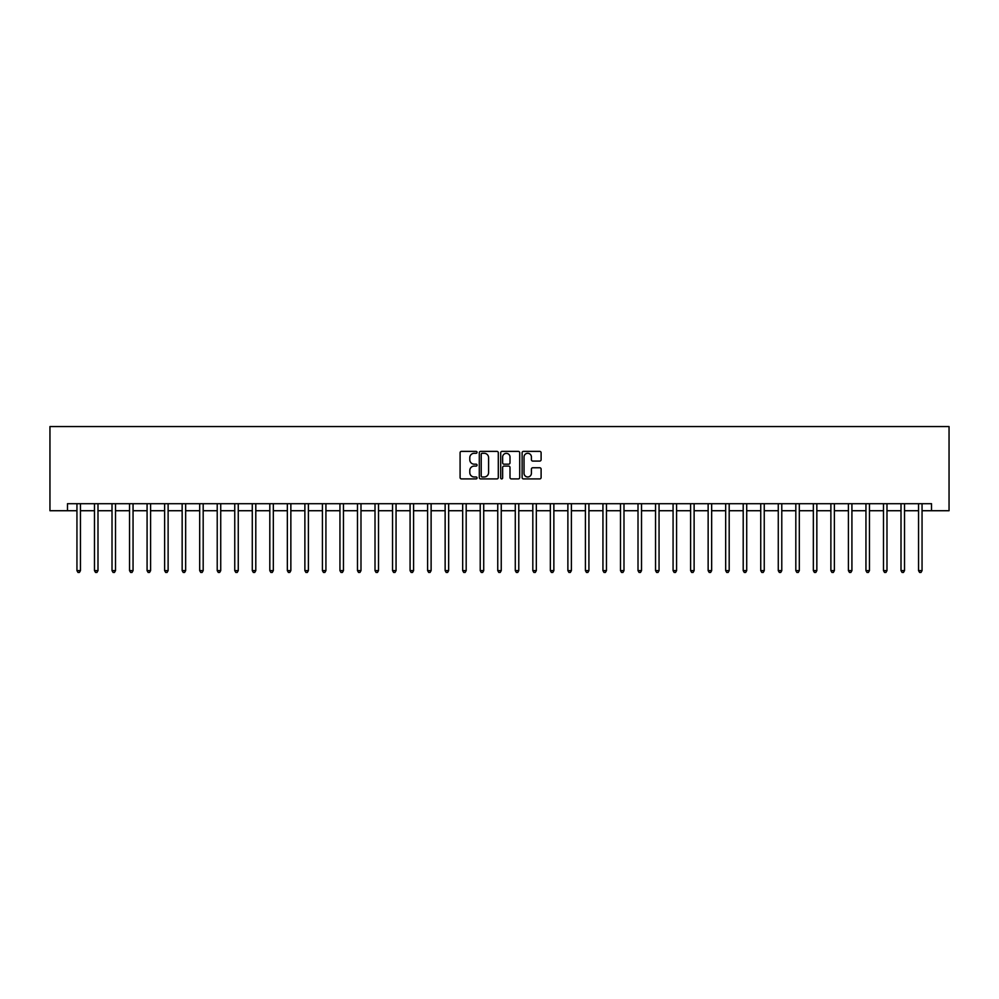 <?xml version="1.0" encoding="UTF-8"?>
<svg xmlns="http://www.w3.org/2000/svg" width="999" height="999" viewBox="0 0 999 999"><rect width="100%" height="100%" fill="white"/><g stroke="black" fill="none" stroke-linecap="round" stroke-linejoin="round"><path stroke-width="1.5" d="M477.06 452.335A0.962 0.962 0 0 0 476.098 451.373L461.463 451.373A1.374 1.374 0 0 0 460.089 452.747L460.089 477.522A1.374 1.374 0 0 0 461.463 478.908L476.098 478.908A0.962 0.962 0 0 0 477.06 477.934A0.962 0.962 0 0 0 476.098 476.973L474.2 476.973A4.408 4.408 0 0 1 469.792 472.564L469.792 470.504A4.408 4.408 0 0 1 474.2 466.096L476.098 466.096A0.962 0.962 0 0 0 477.06 465.134A0.962 0.962 0 0 0 476.098 464.173L474.2 464.173A4.408 4.408 0 0 1 469.792 459.765L469.792 457.704A4.408 4.408 0 0 1 474.2 453.296L476.098 453.296A0.962 0.962 0 0 0 477.06 452.335M539.735 461.076A1.374 1.374 0 0 0 541.108 459.702L541.108 452.747A1.374 1.374 0 0 0 539.735 451.373L523.488 451.373A1.374 1.374 0 0 0 522.115 452.747L522.115 477.522A1.374 1.374 0 0 0 523.488 478.908L539.735 478.908A1.374 1.374 0 0 0 541.108 477.522L541.108 469.13A1.374 1.374 0 0 0 539.735 467.757L532.779 467.757A1.374 1.374 0 0 0 531.406 469.13L531.406 473.289A3.684 3.684 0 0 1 527.722 476.973A3.684 3.684 0 0 1 524.038 473.289L524.038 456.98A3.684 3.684 0 0 1 527.722 453.296A3.684 3.684 0 0 1 531.406 456.98L531.406 459.702A1.374 1.374 0 0 0 532.779 461.076L539.735 461.076M67.482 510.726L67.482 503.708L931.518 503.708L931.518 510.726L949.05 510.726L949.05 426.561L49.95 426.561L49.95 510.726L76.948 510.726M498.301 452.747A1.374 1.374 0 0 0 496.915 451.373L480.669 451.373A1.374 1.374 0 0 0 479.295 452.747L479.295 477.522A1.374 1.374 0 0 0 480.669 478.908L496.915 478.908A1.374 1.374 0 0 0 498.301 477.522L498.301 452.747M502.085 451.373L518.331 451.373A1.374 1.374 0 0 1 519.705 452.747L519.705 477.522A1.374 1.374 0 0 1 518.331 478.908L511.376 478.908A1.374 1.374 0 0 1 510.002 477.522L510.002 467.47A1.374 1.374 0 0 0 508.616 466.096L504.008 466.096A1.374 1.374 0 0 0 502.634 467.47L502.634 477.934A0.962 0.962 0 0 1 501.673 478.908A0.962 0.962 0 0 1 500.699 477.934L500.699 452.747A1.374 1.374 0 0 1 502.085 451.373M80.457 510.726L94.48 510.726M97.989 510.726L112.013 510.726M115.522 510.726L129.545 510.726M133.054 510.726L147.078 510.726M150.587 510.726L164.623 510.726M168.119 510.726L182.155 510.726M185.652 510.726L199.688 510.726M203.184 510.726L217.22 510.726M220.729 510.726L234.753 510.726M238.262 510.726L252.285 510.726M255.794 510.726L269.817 510.726M273.326 510.726L287.35 510.726M290.859 510.726L304.882 510.726M308.391 510.726L322.415 510.726M325.924 510.726L339.947 510.726M343.456 510.726L357.48 510.726M360.989 510.726L375.012 510.726M378.521 510.726L392.545 510.726M396.054 510.726L410.077 510.726M413.586 510.726L427.609 510.726M431.118 510.726L445.142 510.726M448.651 510.726L462.674 510.726M466.183 510.726L480.219 510.726M483.716 510.726L497.752 510.726M501.248 510.726L515.284 510.726M518.781 510.726L532.817 510.726M536.326 510.726L550.349 510.726M553.858 510.726L567.882 510.726M571.391 510.726L585.414 510.726M588.923 510.726L602.946 510.726M606.455 510.726L620.479 510.726M623.988 510.726L638.011 510.726M641.52 510.726L655.544 510.726M659.053 510.726L673.076 510.726M676.585 510.726L690.609 510.726M694.118 510.726L708.141 510.726M711.65 510.726L725.674 510.726M729.183 510.726L743.206 510.726M746.715 510.726L760.739 510.726M764.247 510.726L778.271 510.726M781.78 510.726L795.816 510.726M799.312 510.726L813.348 510.726M816.845 510.726L830.881 510.726M834.377 510.726L848.413 510.726M851.922 510.726L865.946 510.726M869.455 510.726L883.478 510.726M886.987 510.726L901.011 510.726M904.52 510.726L918.543 510.726M922.052 510.726L931.518 510.726M482.192 453.296A0.962 0.962 0 0 0 481.218 454.258L481.218 476.011A0.962 0.962 0 0 0 482.192 476.973L484.178 476.973A4.408 4.408 0 0 0 488.586 472.564L488.586 457.704A4.408 4.408 0 0 0 484.178 453.296L482.192 453.296M510.002 457.043A3.684 3.684 0 0 0 506.318 453.359A3.684 3.684 0 0 0 502.634 457.043L502.634 462.799A1.374 1.374 0 0 0 504.008 464.173L508.616 464.173A1.374 1.374 0 0 0 510.002 462.799L510.002 457.043M80.632 503.708L80.557 503.883A1.399 1.399 0 0 0 80.457 504.408L80.457 570.616L76.948 570.616L76.948 504.408A1.399 1.399 0 0 0 76.848 503.883L76.773 503.708M80.457 570.616L79.408 572.439L77.997 572.439L76.948 570.616M98.164 503.708L98.089 503.883A1.399 1.399 0 0 0 97.989 504.408L97.989 570.616L94.48 570.616L94.48 504.408A1.399 1.399 0 0 0 94.381 503.883L94.306 503.708M97.989 570.616L96.94 572.439L95.542 572.439L94.48 570.616M115.697 503.708L115.622 503.883A1.399 1.399 0 0 0 115.522 504.408L115.522 570.616L112.013 570.616L112.013 504.408A1.399 1.399 0 0 0 111.913 503.883L111.851 503.708M115.522 570.616L114.473 572.439L113.074 572.439L112.013 570.616M133.229 503.708L133.154 503.883A1.399 1.399 0 0 0 133.054 504.408L133.054 570.616L129.545 570.616L129.545 504.408A1.399 1.399 0 0 0 129.445 503.883L129.383 503.708M133.054 570.616L132.005 572.439L130.607 572.439L129.545 570.616M150.762 503.708L150.687 503.883A1.399 1.399 0 0 0 150.587 504.408L150.587 570.616L147.078 570.616L147.078 504.408A1.399 1.399 0 0 0 146.978 503.883L146.915 503.708M150.587 570.616L149.538 572.439L148.139 572.439L147.078 570.616M168.294 503.708L168.219 503.883A1.399 1.399 0 0 0 168.119 504.408L168.119 570.616L164.623 570.616L164.623 504.408A1.399 1.399 0 0 0 164.51 503.883L164.448 503.708M168.119 570.616L167.07 572.439L165.672 572.439L164.623 570.616M185.826 503.708L185.764 503.883A1.399 1.399 0 0 0 185.652 504.408L185.652 570.616L182.155 570.616L182.155 504.408A1.399 1.399 0 0 0 182.043 503.883L181.98 503.708M185.652 570.616L184.603 572.439L183.204 572.439L182.155 570.616M203.359 503.708L203.297 503.883A1.399 1.399 0 0 0 203.184 504.408L203.184 570.616L199.688 570.616L199.688 504.408A1.399 1.399 0 0 0 199.588 503.883L199.513 503.708M203.184 570.616L202.135 572.439L200.737 572.439L199.688 570.616M220.891 503.708L220.829 503.883A1.399 1.399 0 0 0 220.729 504.408L220.729 570.616L217.22 570.616L217.22 504.408A1.399 1.399 0 0 0 217.12 503.883L217.045 503.708M220.729 570.616L219.668 572.439L218.269 572.439L217.22 570.616M238.424 503.708L238.361 503.883A1.399 1.399 0 0 0 238.262 504.408L238.262 570.616L234.753 570.616L234.753 504.408A1.399 1.399 0 0 0 234.653 503.883L234.578 503.708M238.262 570.616L237.2 572.439L235.801 572.439L234.753 570.616M255.956 503.708L255.894 503.883A1.399 1.399 0 0 0 255.794 504.408L255.794 570.616L252.285 570.616L252.285 504.408A1.399 1.399 0 0 0 252.185 503.883L252.11 503.708M255.794 570.616L254.733 572.439L253.334 572.439L252.285 570.616M273.501 503.708L273.426 503.883A1.399 1.399 0 0 0 273.326 504.408L273.326 570.616L269.817 570.616L269.817 504.408A1.399 1.399 0 0 0 269.718 503.883L269.643 503.708M273.326 570.616L272.265 572.439L270.866 572.439L269.817 570.616M291.034 503.708L290.959 503.883A1.399 1.399 0 0 0 290.859 504.408L290.859 570.616L287.35 570.616L287.35 504.408A1.399 1.399 0 0 0 287.25 503.883L287.175 503.708M290.859 570.616L289.797 572.439L288.399 572.439L287.35 570.616M308.566 503.708L308.491 503.883A1.399 1.399 0 0 0 308.391 504.408L308.391 570.616L304.882 570.616L304.882 504.408A1.399 1.399 0 0 0 304.782 503.883L304.707 503.708M308.391 570.616L307.342 572.439L305.931 572.439L304.882 570.616M326.099 503.708L326.024 503.883A1.399 1.399 0 0 0 325.924 504.408L325.924 570.616L322.415 570.616L322.415 504.408A1.399 1.399 0 0 0 322.315 503.883L322.24 503.708M325.924 570.616L324.875 572.439L323.464 572.439L322.415 570.616M343.631 503.708L343.556 503.883A1.399 1.399 0 0 0 343.456 504.408L343.456 570.616L339.947 570.616L339.947 504.408A1.399 1.399 0 0 0 339.847 503.883L339.772 503.708M343.456 570.616L342.407 572.439L340.996 572.439L339.947 570.616M361.163 503.708L361.089 503.883A1.399 1.399 0 0 0 360.989 504.408L360.989 570.616L357.48 570.616L357.48 504.408A1.399 1.399 0 0 0 357.38 503.883L357.305 503.708M360.989 570.616L359.94 572.439L358.529 572.439L357.48 570.616M378.696 503.708L378.621 503.883A1.399 1.399 0 0 0 378.521 504.408L378.521 570.616L375.012 570.616L375.012 504.408A1.399 1.399 0 0 0 374.912 503.883L374.837 503.708M378.521 570.616L377.472 572.439L376.061 572.439L375.012 570.616M396.228 503.708L396.153 503.883A1.399 1.399 0 0 0 396.054 504.408L396.054 570.616L392.545 570.616L392.545 504.408A1.399 1.399 0 0 0 392.445 503.883L392.37 503.708M396.054 570.616L395.005 572.439L393.606 572.439L392.545 570.616M413.761 503.708L413.686 503.883A1.399 1.399 0 0 0 413.586 504.408L413.586 570.616L410.077 570.616L410.077 504.408A1.399 1.399 0 0 0 409.977 503.883L409.902 503.708M413.586 570.616L412.537 572.439L411.138 572.439L410.077 570.616M431.293 503.708L431.218 503.883A1.399 1.399 0 0 0 431.118 504.408L431.118 570.616L427.609 570.616L427.609 504.408A1.399 1.399 0 0 0 427.51 503.883L427.447 503.708M431.118 570.616L430.07 572.439L428.671 572.439L427.609 570.616M448.826 503.708L448.751 503.883A1.399 1.399 0 0 0 448.651 504.408L448.651 570.616L445.142 570.616L445.142 504.408A1.399 1.399 0 0 0 445.042 503.883L444.98 503.708M448.651 570.616L447.602 572.439L446.203 572.439L445.142 570.616M466.358 503.708L466.283 503.883A1.399 1.399 0 0 0 466.183 504.408L466.183 570.616L462.674 570.616L462.674 504.408A1.399 1.399 0 0 0 462.574 503.883L462.512 503.708M466.183 570.616L465.134 572.439L463.736 572.439L462.674 570.616M483.891 503.708L483.816 503.883A1.399 1.399 0 0 0 483.716 504.408L483.716 570.616L480.219 570.616L480.219 504.408A1.399 1.399 0 0 0 480.107 503.883L480.044 503.708M483.716 570.616L482.667 572.439L481.268 572.439L480.219 570.616M501.423 503.708L501.361 503.883A1.399 1.399 0 0 0 501.248 504.408L501.248 570.616L497.752 570.616L497.752 504.408A1.399 1.399 0 0 0 497.639 503.883L497.577 503.708M501.248 570.616L500.199 572.439L498.801 572.439L497.752 570.616M518.956 503.708L518.893 503.883A1.399 1.399 0 0 0 518.781 504.408L518.781 570.616L515.284 570.616L515.284 504.408A1.399 1.399 0 0 0 515.184 503.883L515.109 503.708M518.781 570.616L517.732 572.439L516.333 572.439L515.284 570.616M536.488 503.708L536.426 503.883A1.399 1.399 0 0 0 536.326 504.408L536.326 570.616L532.817 570.616L532.817 504.408A1.399 1.399 0 0 0 532.717 503.883L532.642 503.708M536.326 570.616L535.264 572.439L533.866 572.439L532.817 570.616M554.02 503.708L553.958 503.883A1.399 1.399 0 0 0 553.858 504.408L553.858 570.616L550.349 570.616L550.349 504.408A1.399 1.399 0 0 0 550.249 503.883L550.174 503.708M553.858 570.616L552.797 572.439L551.398 572.439L550.349 570.616M571.553 503.708L571.49 503.883A1.399 1.399 0 0 0 571.391 504.408L571.391 570.616L567.882 570.616L567.882 504.408A1.399 1.399 0 0 0 567.782 503.883L567.707 503.708M571.391 570.616L570.329 572.439L568.931 572.439L567.882 570.616M589.098 503.708L589.023 503.883A1.399 1.399 0 0 0 588.923 504.408L588.923 570.616L585.414 570.616L585.414 504.408A1.399 1.399 0 0 0 585.314 503.883L585.239 503.708M588.923 570.616L587.862 572.439L586.463 572.439L585.414 570.616M606.63 503.708L606.555 503.883A1.399 1.399 0 0 0 606.455 504.408L606.455 570.616L602.946 570.616L602.946 504.408A1.399 1.399 0 0 0 602.847 503.883L602.772 503.708M606.455 570.616L605.394 572.439L603.995 572.439L602.946 570.616M624.163 503.708L624.088 503.883A1.399 1.399 0 0 0 623.988 504.408L623.988 570.616L620.479 570.616L620.479 504.408A1.399 1.399 0 0 0 620.379 503.883L620.304 503.708M623.988 570.616L622.939 572.439L621.528 572.439L620.479 570.616M641.695 503.708L641.62 503.883A1.399 1.399 0 0 0 641.52 504.408L641.52 570.616L638.011 570.616L638.011 504.408A1.399 1.399 0 0 0 637.911 503.883L637.837 503.708M641.52 570.616L640.471 572.439L639.06 572.439L638.011 570.616M659.228 503.708L659.153 503.883A1.399 1.399 0 0 0 659.053 504.408L659.053 570.616L655.544 570.616L655.544 504.408A1.399 1.399 0 0 0 655.444 503.883L655.369 503.708M659.053 570.616L658.004 572.439L656.593 572.439L655.544 570.616M676.76 503.708L676.685 503.883A1.399 1.399 0 0 0 676.585 504.408L676.585 570.616L673.076 570.616L673.076 504.408A1.399 1.399 0 0 0 672.976 503.883L672.901 503.708M676.585 570.616L675.536 572.439L674.125 572.439L673.076 570.616M694.293 503.708L694.218 503.883A1.399 1.399 0 0 0 694.118 504.408L694.118 570.616L690.609 570.616L690.609 504.408A1.399 1.399 0 0 0 690.509 503.883L690.434 503.708M694.118 570.616L693.069 572.439L691.658 572.439L690.609 570.616M711.825 503.708L711.75 503.883A1.399 1.399 0 0 0 711.65 504.408L711.65 570.616L708.141 570.616L708.141 504.408A1.399 1.399 0 0 0 708.041 503.883L707.966 503.708M711.65 570.616L710.601 572.439L709.203 572.439L708.141 570.616M729.357 503.708L729.282 503.883A1.399 1.399 0 0 0 729.183 504.408L729.183 570.616L725.674 570.616L725.674 504.408A1.399 1.399 0 0 0 725.574 503.883L725.499 503.708M729.183 570.616L728.134 572.439L726.735 572.439L725.674 570.616M746.89 503.708L746.815 503.883A1.399 1.399 0 0 0 746.715 504.408L746.715 570.616L743.206 570.616L743.206 504.408A1.399 1.399 0 0 0 743.106 503.883L743.044 503.708M746.715 570.616L745.666 572.439L744.267 572.439L743.206 570.616M764.422 503.708L764.347 503.883A1.399 1.399 0 0 0 764.247 504.408L764.247 570.616L760.739 570.616L760.739 504.408A1.399 1.399 0 0 0 760.639 503.883L760.576 503.708M764.247 570.616L763.199 572.439L761.8 572.439L760.739 570.616M781.955 503.708L781.88 503.883A1.399 1.399 0 0 0 781.78 504.408L781.78 570.616L778.271 570.616L778.271 504.408A1.399 1.399 0 0 0 778.171 503.883L778.109 503.708M781.78 570.616L780.731 572.439L779.332 572.439L778.271 570.616M799.487 503.708L799.412 503.883A1.399 1.399 0 0 0 799.312 504.408L799.312 570.616L795.816 570.616L795.816 504.408A1.399 1.399 0 0 0 795.704 503.883L795.641 503.708M799.312 570.616L798.263 572.439L796.865 572.439L795.816 570.616M817.02 503.708L816.957 503.883A1.399 1.399 0 0 0 816.845 504.408L816.845 570.616L813.348 570.616L813.348 504.408A1.399 1.399 0 0 0 813.236 503.883L813.174 503.708M816.845 570.616L815.796 572.439L814.397 572.439L813.348 570.616M834.552 503.708L834.49 503.883A1.399 1.399 0 0 0 834.377 504.408L834.377 570.616L830.881 570.616L830.881 504.408A1.399 1.399 0 0 0 830.781 503.883L830.706 503.708M834.377 570.616L833.328 572.439L831.93 572.439L830.881 570.616M852.085 503.708L852.022 503.883A1.399 1.399 0 0 0 851.922 504.408L851.922 570.616L848.413 570.616L848.413 504.408A1.399 1.399 0 0 0 848.313 503.883L848.238 503.708M851.922 570.616L850.861 572.439L849.462 572.439L848.413 570.616M869.617 503.708L869.555 503.883A1.399 1.399 0 0 0 869.455 504.408L869.455 570.616L865.946 570.616L865.946 504.408A1.399 1.399 0 0 0 865.846 503.883L865.771 503.708M869.455 570.616L868.393 572.439L866.995 572.439L865.946 570.616M887.149 503.708L887.087 503.883A1.399 1.399 0 0 0 886.987 504.408L886.987 570.616L883.478 570.616L883.478 504.408A1.399 1.399 0 0 0 883.378 503.883L883.303 503.708M886.987 570.616L885.926 572.439L884.527 572.439L883.478 570.616M904.694 503.708L904.619 503.883A1.399 1.399 0 0 0 904.52 504.408L904.52 570.616L901.011 570.616L901.011 504.408A1.399 1.399 0 0 0 900.911 503.883L900.836 503.708M904.52 570.616L903.458 572.439L902.06 572.439L901.011 570.616M922.227 503.708L922.152 503.883A1.399 1.399 0 0 0 922.052 504.408L922.052 570.616L918.543 570.616L918.543 504.408A1.399 1.399 0 0 0 918.443 503.883L918.368 503.708M922.052 570.616L921.003 572.439L919.592 572.439L918.543 570.616"/></g></svg>
